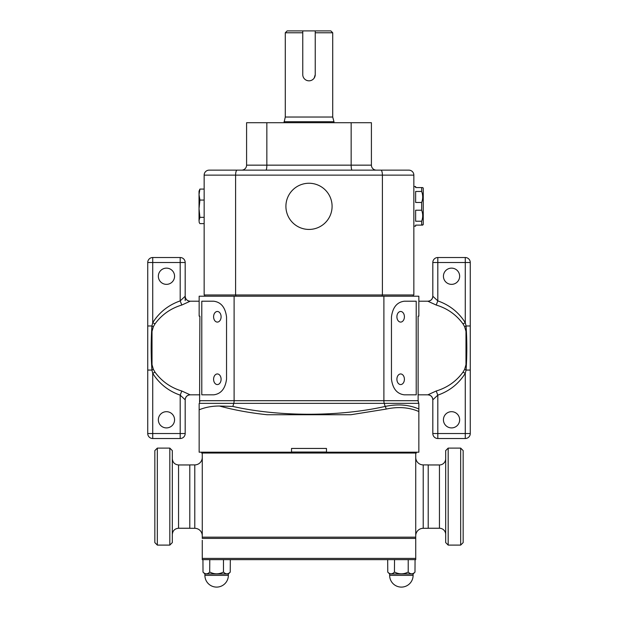 <?xml version="1.0" encoding="UTF-8"?>
<svg xmlns="http://www.w3.org/2000/svg" width="618" height="618" viewBox="0 0 618 618"><rect width="100%" height="100%" fill="white"/><g stroke="black" fill="none" stroke-linecap="round" stroke-linejoin="round"><path stroke-width="0.93" d="M174.57 276.246A8.111 8.111 0 0 0 166.458 268.135A8.111 8.111 0 0 0 158.347 276.246A8.111 8.111 0 0 0 166.458 284.357A8.111 8.111 0 0 0 174.57 276.246M174.57 419.792A8.111 8.111 0 0 0 166.458 411.681A8.111 8.111 0 0 0 158.347 419.792A8.111 8.111 0 0 0 166.458 427.911A8.111 8.111 0 0 0 174.57 419.792M404.404 316.779A5.307 3.754 90 0 0 400.657 311.48A5.307 3.754 90 0 0 396.903 316.779A5.307 3.754 90 0 0 400.657 322.086A5.307 3.754 90 0 0 404.404 316.779M404.404 379.259A5.307 3.754 90 0 0 400.657 373.952A5.307 3.754 90 0 0 396.903 379.259A5.307 3.754 90 0 0 400.657 384.566A5.307 3.754 90 0 0 404.404 379.259M221.097 316.779A5.307 3.754 -90 0 0 217.343 311.48A5.307 3.754 -90 0 0 213.596 316.779A5.307 3.754 -90 0 0 217.343 322.086A5.307 3.754 -90 0 0 221.097 316.779M221.097 379.259A5.307 3.754 -90 0 0 217.343 373.952A5.307 3.754 -90 0 0 213.596 379.259A5.307 3.754 -90 0 0 217.343 384.566A5.307 3.754 -90 0 0 221.097 379.259M459.653 419.792A8.111 8.111 0 0 1 451.542 427.911A8.111 8.111 0 0 1 443.43 419.792A8.111 8.111 0 0 1 451.542 411.681A8.111 8.111 0 0 1 459.653 419.792M459.653 276.246A8.111 8.111 0 0 1 451.542 284.357A8.111 8.111 0 0 1 443.43 276.246A8.111 8.111 0 0 1 451.542 268.135A8.111 8.111 0 0 1 459.653 276.246M418.85 301.213L427.826 301.213L436.208 305.037C447.277 308.382 456.208 314.655 462.982 323.855L464.636 326.706L465.98 331.387L465.98 364.659L464.636 369.34L462.982 372.183C456.231 381.368 447.301 387.64 436.208 391.009L427.826 394.832L418.123 394.832M309 183.252A23.09 23.09 0 0 1 332.09 206.342A23.09 23.09 0 0 1 309 229.432A23.09 23.09 0 0 1 285.91 206.342A23.09 23.09 0 0 1 309 183.252M307.772 80.711L306.605 80.355M285.284 117.034L332.716 117.034L332.716 32.769L330.846 30.9L315.242 30.9L315.242 74.593A6.242 6.242 0 0 1 309 80.827A6.242 6.242 0 0 1 302.758 74.593L302.758 30.9L287.154 30.9L285.284 32.769L285.284 117.034L284.025 122.712M422.666 187.571L423.245 188.111L423.245 224.573L421.661 225.114L421.661 221.229L415.636 221.229L415.636 210.228L421.661 210.228L421.661 202.465L415.636 202.465L415.636 191.456L421.661 191.456L421.661 187.571L415.636 187.571L415.636 186.528L413.851 186.528M422.704 225.114L415.636 225.114L415.636 226.157L413.851 226.157M199.035 220.471L199.228 222.565L199.035 220.471L199.908 217.335L199.035 208.699L199.908 200.062L199.035 194.57L199.908 189.077L199.035 191.201L199.035 220.471M204.149 223.616L199.908 223.616L199.228 222.565M415.729 535.798A7.493 7.493 0 0 1 423.214 528.305L428.212 528.305L428.212 464.898L423.214 464.898L423.214 528.305M415.729 457.405A7.493 7.493 0 0 0 423.214 464.898M202.271 457.405A7.493 7.493 0 0 1 194.786 464.898L189.788 464.898L189.788 528.305L194.786 528.305L194.786 464.898M202.271 535.798A7.493 7.493 0 0 0 194.786 528.305M389.641 573.991L389.641 575.366L413.102 575.366L413.102 573.991L389.641 573.991L387.764 572.121C389.973 574.4 392.198 574.4 394.438 572.121L394.523 559.638M413.102 573.991L414.979 572.121C412.731 574.4 410.514 574.4 408.305 572.121L408.042 572.121C403.562 574.4 399.112 574.4 394.701 572.121L394.523 572.121M204.898 573.991L204.898 575.366L228.359 575.366L228.359 573.991L204.898 573.991L203.021 572.121C205.23 574.4 207.455 574.4 209.695 572.121L209.78 559.638L202.271 559.638L202.271 558.386L415.729 558.386L415.729 559.638L209.78 559.638M228.359 573.991L230.236 572.121C227.996 574.4 225.771 574.4 223.561 572.121L223.299 572.121C218.818 574.4 214.369 574.4 209.958 572.121L209.78 572.121M332.716 117.034L333.975 121.715L284.025 121.715M333.975 121.715L333.975 122.712M302.758 32.769L285.284 32.769M332.716 32.769L315.242 32.769L315.242 30.9L302.758 30.9M315.242 74.593L314.183 78.061M313.411 79.004L312.469 79.776M199.15 301.213L190.174 301.213L181.792 305.037C170.722 308.382 161.792 314.655 155.018 323.855L153.364 326.706L152.02 331.387L152.02 364.659L153.364 369.34L155.018 372.183C161.769 381.368 170.699 387.64 181.792 391.009L190.174 394.832L199.877 394.832M190.174 301.213C187.146 300.912 185.477 299.251 185.184 296.215L185.184 262.511A4.99 4.99 0 0 0 180.186 257.521L152.723 257.521A4.99 4.99 0 0 0 147.733 262.511L147.733 433.527A4.99 4.99 0 0 0 152.723 438.517L180.186 438.517A4.99 4.99 0 0 0 185.184 433.527L185.184 399.8L185.184 433.527L180.186 433.527L180.186 395.149C168.475 391.047 159.32 383.778 152.723 373.334L151.928 370.066C150.931 355.373 150.931 340.672 151.928 325.972L152.723 322.704C159.274 312.299 168.428 305.029 180.186 300.889L185.184 296.238L185.184 262.511A4.99 4.99 0 0 0 180.186 257.521L180.186 262.511L152.723 262.511L152.723 322.704L155.018 323.855M185.184 300.603L185.184 296.238A4.99 4.99 0 0 0 190.313 301.229M190.313 394.809A4.99 4.99 -0 0 0 185.184 399.8L180.186 395.149L181.792 391.009M147.733 370.066L151.928 370.066L153.364 369.34M147.733 325.972L151.928 325.972L153.364 326.706M181.792 305.037L180.186 300.889L180.186 262.511L185.184 262.511M155.018 372.183L152.723 373.334L152.723 433.527L180.186 433.527L180.186 438.517A4.99 4.99 0 0 0 185.184 433.527M418.85 316.13L418.123 316.13L418.85 316.13L418.85 296.215L199.15 296.215L199.15 316.13L199.877 316.13L199.15 316.13M235.605 294.971L413.851 294.971L413.851 175.133A4.99 4.99 0 0 0 408.861 170.143L209.139 170.143A4.99 4.99 0 0 0 204.149 175.133L204.149 294.971L235.605 294.971L235.605 175.133L204.149 175.133A4.99 4.99 0 0 1 209.139 170.143A4.99 4.99 0 0 0 204.149 175.133M351.155 122.712L246.59 122.712L246.59 165.153A4.99 4.99 0 0 1 241.592 170.143A4.99 4.99 0 0 0 246.59 165.153L371.41 165.153L371.41 122.712L351.155 122.712L351.155 165.153A4.99 0.942 -90 0 0 352.098 170.143M376.408 170.143A4.99 4.99 0 0 1 371.41 165.153A4.99 4.99 0 0 0 376.408 170.143A4.99 4.99 0 0 1 371.41 165.153M418.85 403.608L418.85 452.191L418.85 411.534L418.85 452.191L326.474 452.191L326.474 448.444L291.526 448.444L291.526 452.191L199.15 452.191L199.15 403.608M418.85 411.534C409.07 407.308 398.177 406.49 386.165 409.085L350.854 414.74L267.146 414.74C249.896 412.901 233.99 409.997 219.452 406.026L232.855 406.435C278.795 416.872 339.367 416.833 385.145 406.435L384.226 403.353L418.788 403.353L418.123 400.703L418.123 316.13M416.215 394.832L416.215 301.213L404.319 301.213C397.011 302.125 392.724 307.362 391.457 316.91L391.457 379.135C392.708 388.668 396.995 393.898 404.319 394.832L416.215 394.832L416.208 301.213M213.681 394.832L201.785 394.832L201.785 301.213L213.681 301.213C220.989 302.125 225.276 307.362 226.543 316.91L226.543 379.135C225.292 388.668 221.005 393.898 213.681 394.832M199.877 316.13L199.583 402.426M219.452 406.026C212.09 406.003 205.323 407.27 199.15 409.811M350.854 414.74L350.035 414.74M386.165 409.085A3.747 1.777 77.3 0 0 385.145 406.435C397.652 403.824 408.884 404.674 418.85 408.992M199.591 402.403L199.853 401.182M418.147 401.175L418.409 402.403M204.767 296.215L204.767 294.971M413.233 296.215L413.233 294.971M201.792 394.832L201.792 301.213M326.474 452.191L291.526 452.191M416.347 452.191L416.347 453.04L201.653 453.04L201.653 452.191M203.021 572.121L202.936 559.638M230.321 559.638L230.236 572.121M206.304 573.867L205.918 573.836L206.304 573.867M216.516 573.867L215.744 573.836L216.516 573.867M226.845 573.867L226.458 573.836L226.845 573.867M387.764 572.121L387.679 559.638M415.064 559.638L414.979 572.121M391.047 573.867L390.661 573.836L391.047 573.867M401.26 573.867L400.487 573.836L401.26 573.867M223.477 572.121L223.477 559.638M408.22 572.121L408.22 559.638M202.271 558.386L202.271 540.286M415.729 558.386L415.729 538.417L202.271 538.417L202.271 453.04M202.271 537.173L415.729 537.173L415.729 538.417M415.729 537.173L415.729 453.04M204.149 189.077L199.908 189.077M204.149 217.335L199.908 217.335M204.149 200.062L199.908 200.062M422.704 187.571L421.661 187.571M421.661 191.456C423.044 195.133 423.044 198.803 421.661 202.465M421.661 210.228C423.044 213.905 423.044 217.575 421.661 221.229M462.982 323.855L465.277 322.704C458.726 312.299 449.572 305.029 437.814 300.889L432.816 296.238L432.816 262.511A4.99 4.99 0 0 1 437.814 257.521L437.814 262.511L465.277 262.511L465.277 322.704L466.072 325.972L470.267 325.972L470.267 262.511L465.277 262.511L465.277 257.521L437.814 257.521A4.99 4.99 0 0 0 432.816 262.511L437.814 262.511L437.814 300.889L436.208 305.037M427.687 394.809A4.99 4.99 180 0 1 432.816 399.8L432.816 433.527L437.814 433.527L437.814 395.149C449.525 391.047 458.68 383.778 465.277 373.334L466.072 370.066C467.069 355.327 467.069 340.634 466.072 325.972L464.636 326.706M462.982 372.183L465.277 373.334L465.277 433.527L437.814 433.527L437.814 438.517A4.99 4.99 0 0 1 432.816 433.527A4.99 4.99 0 0 0 437.814 438.517L465.277 438.517A4.99 4.99 0 0 0 470.267 433.527L470.267 325.972M427.826 394.832C430.854 395.126 432.523 396.795 432.816 399.823L437.814 395.149L436.208 391.009M470.267 370.066L466.072 370.066L464.636 369.34M465.277 257.521A4.99 4.99 0 0 1 470.267 262.511A4.99 4.99 0 0 0 465.277 257.521M427.687 301.229A4.99 4.99 180 0 0 432.816 296.238M463.16 450.599L463.16 542.596L460.665 545.099L460.665 448.104L463.16 450.599M448.181 545.099L445.686 542.596L445.686 450.599L448.181 448.104L448.181 545.099L460.665 545.099M448.181 448.104L460.665 448.104M445.686 458.718A6.242 6.242 0 0 1 439.444 464.96L439.444 528.243A6.242 6.242 0 0 1 445.686 534.485M428.212 528.243L439.444 528.243M428.212 464.96L439.444 464.96M154.84 542.596L154.84 450.599L157.335 448.104L157.335 545.099L154.84 542.596M169.819 448.104L172.314 450.599L172.314 542.596L169.819 545.099L169.819 448.104L157.335 448.104M152.723 438.517L152.723 433.527L147.733 433.527A4.99 4.99 0 0 0 152.723 438.517M147.733 262.511L152.723 262.511L152.723 257.521A4.99 4.99 0 0 0 147.733 262.511M408.861 170.143A4.99 4.99 0 0 1 413.851 175.133L382.395 175.133L382.395 294.971M380.897 170.143A4.99 1.499 -90 0 1 382.395 175.133L235.605 175.133A4.99 1.499 -90 0 1 237.103 170.143M266.845 122.712L266.845 165.153A4.99 0.942 -90 0 1 265.902 170.143M199.877 400.703L383.894 400.703L383.894 296.215M232.855 406.435L233.774 403.353L384.226 403.353A3.747 1.12 90 0 1 383.894 400.703L418.123 400.703M199.212 403.353L233.774 403.353A3.747 1.12 90 0 0 234.106 400.703L234.106 296.215M235.79 296.215L235.79 294.971M382.21 296.215L382.21 294.971M291.526 452.036L326.474 452.036M465.277 438.517L465.277 433.527L470.267 433.527A4.99 4.99 0 0 1 465.277 438.517M189.788 528.243L178.556 528.243L178.556 464.96C174.763 464.589 172.685 462.511 172.314 458.718M401.368 587.1A11.734 11.734 0 0 1 389.641 575.366A11.734 11.734 0 0 0 401.368 587.1A11.734 11.734 0 0 0 413.102 575.366M216.632 587.1A11.734 11.734 0 0 1 204.898 575.366A11.734 11.734 0 0 0 216.632 587.1A11.734 11.734 0 0 0 228.359 575.366M190.174 394.832C187.146 395.126 185.477 396.795 185.184 399.823M427.826 301.213C430.854 300.912 432.523 299.251 432.816 296.215M169.819 545.099L157.335 545.099M189.788 464.96L178.556 464.96M178.556 528.243C174.763 528.614 172.685 530.692 172.314 534.485"/></g></svg>
